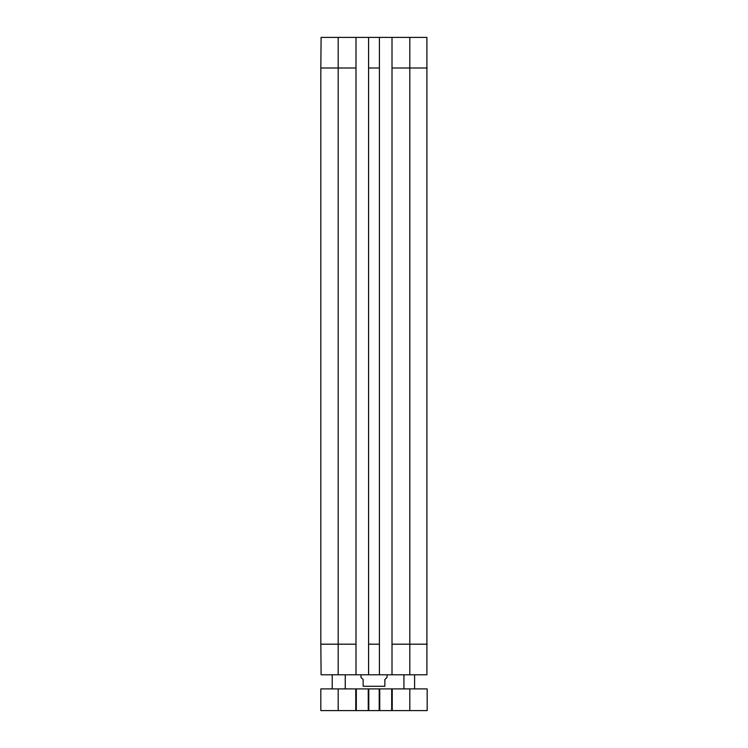 <?xml version="1.0" encoding="UTF-8"?>
<svg xmlns="http://www.w3.org/2000/svg" width="748" height="748" viewBox="0 0 748 748"><rect width="100%" height="100%" fill="white"/><g stroke="black" fill="none" stroke-linecap="round" stroke-linejoin="round"><path stroke-width="1.12" d="M345.249 674.79L345.249 688.899M414.598 674.79L414.598 688.899M368.25 688.899L320.827 688.899L320.827 710.6L427.173 710.6L427.173 688.899L368.25 688.899L368.25 710.6M379.75 688.899L379.75 710.6M391.69 688.899L391.69 710.6M427.173 688.899L427.173 710.6M320.827 688.899L320.827 710.6M356.31 688.899L356.31 710.6M360.975 674.79L360.975 677.398L363.145 679.567L363.145 686.29C363.145 690.114 363.145 690.114 363.145 686.29L384.855 686.29C384.855 690.114 384.855 690.114 384.855 686.29L384.855 679.567L387.025 677.398L387.025 674.79M320.827 644.187L321.098 674.79L355.992 674.79L355.992 37.4L321.098 37.4L320.827 68.003L320.827 644.187L355.992 644.187M409.811 674.79L426.902 674.79L426.902 37.4L392.008 37.4L392.008 674.79L409.811 674.79L409.811 644.187L427.173 644.187M392.008 674.79L379.423 674.79L379.423 37.4L392.008 37.4M355.992 37.4L368.577 37.4L368.577 674.79L379.423 674.79M368.577 674.79L355.992 674.79M379.423 37.4L368.577 37.4M368.792 688.899L368.792 710.6M379.208 688.899L379.208 710.6M392.233 688.899L392.233 710.6M409.811 688.899L409.811 710.6M338.19 688.899L338.19 710.6M355.768 688.899L355.768 710.6M392.008 644.187L409.811 644.187L409.811 68.003L427.173 68.003M320.827 68.003L338.19 68.003L338.19 674.79M368.577 644.187L379.423 644.187M338.19 37.4L338.19 68.003L355.992 68.003M368.577 68.003L379.423 68.003M392.008 68.003L409.811 68.003L409.811 37.4M332.224 674.79L332.224 688.899M403.929 674.79L403.929 688.899"/></g></svg>
